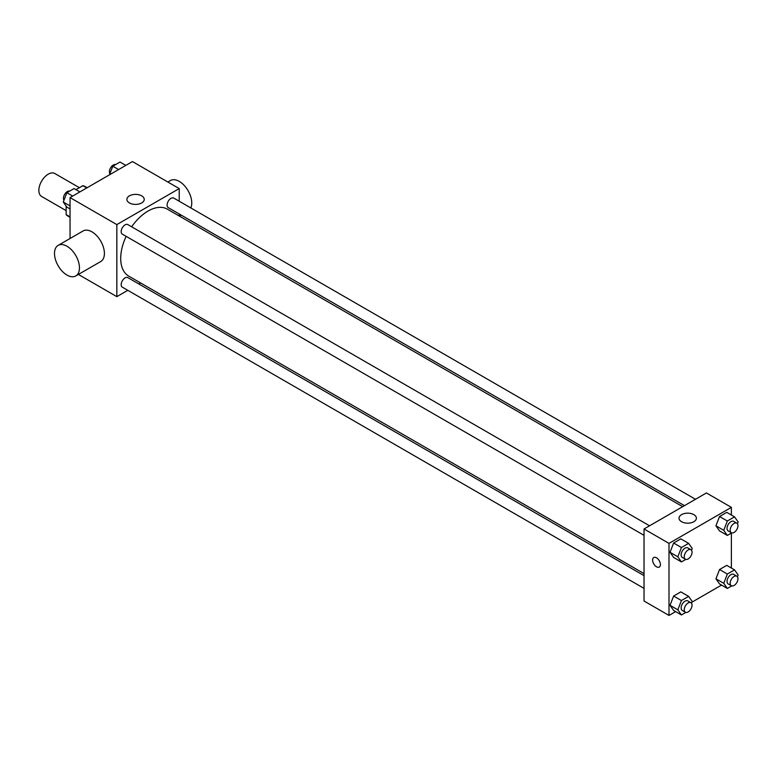 <?xml version="1.0" encoding="UTF-8"?>
<svg xmlns="http://www.w3.org/2000/svg" width="777" height="777" viewBox="0 0 777 777"><rect width="100%" height="100%" fill="white"/><g stroke="black" fill="none" stroke-linecap="round" stroke-linejoin="round"><path stroke-width="1.17" d="M79.38 187.694L54.827 173.524A13.238 7.644 120 0 0 44.629 177.069A13.238 7.644 120 0 0 38.85 190.384A13.238 7.644 120 0 0 41.589 196.445L66.142 210.625M75.991 189.656L82.848 185.693A17.084 9.858 120 0 1 84.829 186.402L87.131 187.723M70.047 216.88L66.142 214.627A17.084 9.858 120 0 0 67.745 215.987L70.047 217.317M66.142 214.627L66.142 206.08M86.752 187.947L82.848 185.693M70.047 238.51L70.047 197.591L132.44 161.567L179.225 188.588L179.225 201.233M127.797 290.326L116.841 296.649L78.38 274.446M140.579 282.935L138.821 283.955M126.146 236.354A38.646 22.31 120 0 0 120.707 258.391A38.646 22.31 120 0 0 128.71 276.088L644.036 573.601M682.682 506.672L167.356 209.149A38.646 22.31 120 0 0 131.663 226.797M179.225 213.976L179.225 216.006M116.841 296.649L116.841 224.602L179.225 188.588M695.473 499.281L173.747 198.077A5.517 3.186 120 0 0 169.503 199.553A5.517 3.186 120 0 0 167.094 205.099A5.517 3.186 120 0 0 168.24 207.624L684.44 505.652M644.036 575.64L127.826 277.612A5.517 3.186 120 0 0 123.582 279.089A5.517 3.186 120 0 0 121.173 284.635A5.517 3.186 120 0 0 122.319 287.16L644.036 588.374M644.036 535.343L122.319 234.139A5.517 3.186 -60 0 1 122.319 227.768A5.517 3.186 -60 0 1 127.826 224.582L649.553 525.796M116.841 224.602L70.047 197.591M129.419 202.933A8.673 5.012 180 0 1 126.884 199.388A8.673 5.012 180 0 1 135.557 194.386A8.673 5.012 180 0 1 144.231 199.388A8.673 5.012 180 0 1 138.879 204.021A8.673 5.012 180 0 1 129.419 202.933M58.149 245.377L83.11 230.963A17.648 10.188 60 0 1 96.707 235.693A17.648 10.188 60 0 1 104.409 253.448A17.648 10.188 60 0 1 100.757 261.528L75.796 275.942A17.648 10.188 60 0 1 58.149 265.753A17.648 10.188 60 0 1 58.149 245.377A17.648 10.188 60 0 1 71.746 250.097A17.648 10.188 60 0 1 79.458 267.861A17.648 10.188 60 0 1 75.796 275.942M190.831 207.935A17.648 10.188 -120 0 0 186.189 187.801A17.648 10.188 -120 0 0 170.454 180.536L167.871 182.032M675.621 611.606L668.997 615.433L644.036 601.019L644.036 528.982L706.429 492.958L731.38 507.371L731.38 515.025M721.542 585.091L691.977 602.156M719.541 530.914L715.947 525.796L719.541 516.511L726.748 512.344L719.541 516.511L715.947 525.796L719.541 530.914L727.34 535.421L723.746 530.293L727.34 521.008L734.547 516.851L738.15 521.979L737.46 523.756M673.63 610.45L670.027 605.322L673.63 596.046L680.827 591.88L673.63 596.046L670.027 605.322L673.63 610.45L681.429 614.957L677.826 609.828L681.429 600.543L688.626 596.386L692.229 601.515L691.54 603.292M731.38 533.09L731.38 568.045M668.997 615.433L668.997 543.385L731.38 507.371M719.541 583.935L715.947 578.816L719.541 569.531L726.748 565.374L719.541 569.531L715.947 578.816L719.541 583.935L727.34 588.442L723.746 583.313L727.34 574.038L734.547 569.871L738.15 574.999L737.46 576.777M673.63 557.43L670.027 552.301L673.63 543.016L680.827 538.859L673.63 543.016L670.027 552.301L673.63 557.43L681.429 561.926L677.826 556.808L681.429 547.523L688.626 543.366L692.229 548.484L691.54 550.271M668.997 543.385L644.036 528.982M681.575 521.717A8.673 5.012 180 0 1 679.03 518.172A8.673 5.012 180 0 1 687.713 513.17A8.673 5.012 180 0 1 696.386 518.172A8.673 5.012 180 0 1 691.025 522.804A8.673 5.012 180 0 1 681.575 521.717M660.411 564.549A5.517 3.186 60 0 1 659.275 567.074A5.517 3.186 60 0 1 653.758 563.888A5.517 3.186 60 0 1 653.758 557.527A5.517 3.186 60 0 1 658.002 559.003A5.517 3.186 60 0 1 660.411 564.549M659.275 567.074A5.517 3.186 60 0 1 653.758 563.888A5.517 3.186 60 0 1 653.758 557.517M685.809 559.401L681.429 561.926M690.899 549.669L687.781 547.872A5.517 3.186 120 0 0 683.537 549.349A5.517 3.186 120 0 0 681.128 554.895A5.517 3.186 120 0 0 682.274 557.42L685.392 559.226A5.517 3.186 120 0 0 690.899 556.041A5.517 3.186 120 0 0 690.899 549.669A5.517 3.186 120 0 0 686.654 551.146A5.517 3.186 120 0 0 684.246 556.701A5.517 3.186 120 0 0 685.392 559.226M677.826 556.808L670.027 552.301M681.429 547.523L673.63 543.016M688.626 543.366L680.827 538.859M731.73 532.886L727.34 535.421M736.819 523.164L733.702 521.357A5.517 3.186 120 0 0 729.457 522.834A5.517 3.186 120 0 0 727.049 528.389A5.517 3.186 120 0 0 728.185 530.914L731.312 532.711A5.517 3.186 120 0 0 736.819 529.525A5.517 3.186 120 0 0 736.819 523.164A5.517 3.186 120 0 0 732.575 524.64A5.517 3.186 120 0 0 730.166 530.186A5.517 3.186 120 0 0 731.312 532.711M723.746 530.293L715.947 525.796M727.34 521.008L719.541 516.511M734.547 516.851L726.748 512.344M685.809 612.422L681.429 614.957M690.899 602.69L687.781 600.893A5.517 3.186 120 0 0 683.537 602.369A5.517 3.186 120 0 0 681.128 607.925A5.517 3.186 120 0 0 682.274 610.44L685.392 612.247A5.517 3.186 120 0 0 690.899 609.061A5.517 3.186 120 0 0 690.899 602.69A5.517 3.186 120 0 0 686.654 604.176A5.517 3.186 120 0 0 684.246 609.722A5.517 3.186 120 0 0 685.392 612.247M677.826 609.828L670.027 605.322M681.429 600.543L673.63 596.046M688.626 596.386L680.827 591.88M731.73 585.916L727.34 588.442M736.819 576.184L733.702 574.378A5.517 3.186 120 0 0 729.457 575.864A5.517 3.186 120 0 0 727.049 581.41A5.517 3.186 120 0 0 728.185 583.935L731.312 585.732A5.517 3.186 120 0 0 736.819 582.556A5.517 3.186 120 0 0 736.819 576.184A5.517 3.186 120 0 0 732.575 577.661A5.517 3.186 120 0 0 730.166 583.206A5.517 3.186 120 0 0 731.312 585.732M723.746 583.313L715.947 578.816M727.34 574.038L719.541 569.531M734.547 569.871L726.748 565.374M70.047 208.955L66.88 207.129L63.277 202.001L66.88 192.715L74.087 188.558L79.885 191.909M70.047 205.905L63.277 202.001M72.679 196.066L66.88 192.715M69.707 191.084A5.517 3.186 120 0 0 65.618 193.017A5.517 3.186 120 0 0 63.461 198.29A5.517 3.186 120 0 0 63.967 200.223M109.45 174.844L112.801 166.21L120.008 162.043L125.806 165.394M118.599 169.561L112.801 166.21M115.618 164.578A5.517 3.186 120 0 0 111.538 166.511A5.517 3.186 120 0 0 109.382 171.785A5.517 3.186 120 0 0 109.887 173.708M179.419 216.113L181.177 215.093"/></g></svg>
